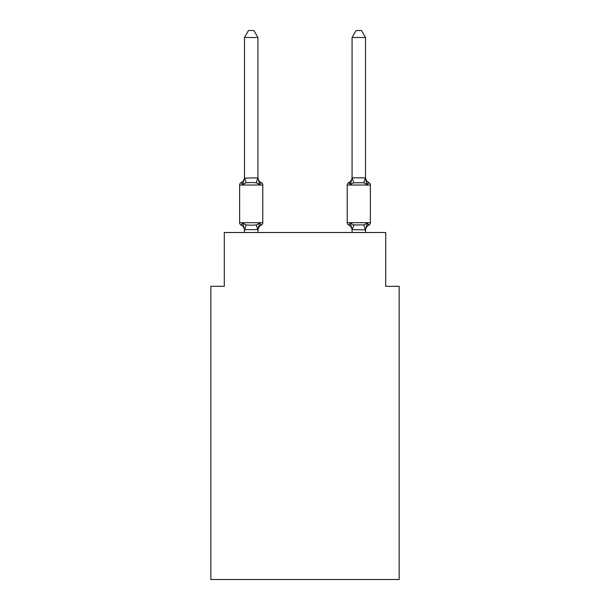 <?xml version="1.0" encoding="UTF-8"?>
<svg xmlns="http://www.w3.org/2000/svg" width="610" height="610" viewBox="0 0 610 610"><rect width="100%" height="100%" fill="white"/><g stroke="black" fill="none" stroke-linecap="round" stroke-linejoin="round"><path stroke-width="0.91" d="M399.146 579.5L399.146 286.303L385.695 286.303L385.695 232.509L224.305 232.509L224.305 286.303L210.854 286.303L210.854 579.5L399.146 579.5M368.852 225.113A2.692 2.692 0 0 0 370.361 222.688A2.692 2.692 0 0 1 368.852 225.113L368.082 224.739L368.852 225.113A2.692 2.692 0 0 0 370.361 222.688A2.692 2.692 0 0 1 368.852 225.113A2.692 2.692 0 0 0 370.361 222.688A2.692 2.692 0 0 1 368.852 225.113L368.082 224.739L368.852 225.113A2.692 2.692 0 0 0 370.361 222.688A2.692 2.692 0 0 1 368.852 225.113A2.692 2.692 0 0 0 370.361 222.688A2.692 2.692 0 0 1 368.852 225.113L368.082 224.739L368.852 225.113A2.692 2.692 0 0 0 370.361 222.688A2.692 2.692 0 0 1 368.852 225.113A2.692 2.692 0 0 0 370.361 222.688A2.692 2.692 0 0 1 368.852 225.113L368.082 224.739L368.852 225.113A2.692 2.692 0 0 0 370.361 222.688A2.692 2.692 0 0 1 368.852 225.113A2.692 2.692 0 0 0 370.361 222.688A2.692 2.692 0 0 1 368.852 225.113L368.082 224.739L368.852 225.113A2.692 2.692 0 0 0 370.361 222.688A2.692 2.692 0 0 1 368.852 225.113A2.692 2.692 0 0 0 370.361 222.688A2.692 2.692 0 0 1 368.852 225.113L368.082 224.739L368.852 225.113A2.692 2.692 0 0 0 370.361 222.688A2.692 2.692 0 0 1 368.852 225.113A2.692 2.692 0 0 0 370.361 222.688A2.692 2.692 0 0 1 368.852 225.113L368.082 224.739L368.852 225.113A2.692 2.692 0 0 0 370.361 222.688A2.692 2.692 0 0 1 368.852 225.113A2.692 2.692 0 0 0 370.361 222.688A2.692 2.692 0 0 1 368.852 225.113L368.082 224.739L368.852 225.113A2.692 2.692 0 0 0 370.361 222.688A2.692 2.692 0 0 1 368.852 225.113A2.692 2.692 0 0 0 370.361 222.688A2.692 2.692 0 0 1 368.852 225.113L368.082 224.739L368.852 225.113A2.692 2.692 0 0 0 370.361 222.688A2.692 2.692 0 0 1 368.852 225.113A2.692 2.692 0 0 0 370.361 222.688A2.692 2.692 0 0 1 368.852 225.113L368.082 224.739L368.852 225.113A2.692 2.692 0 0 0 370.361 222.688A2.692 2.692 0 0 1 368.852 225.113A2.692 2.692 0 0 0 370.361 222.688A2.692 2.692 0 0 1 368.852 225.113L368.082 224.739L368.852 225.113A2.692 2.692 0 0 0 370.361 222.688A2.692 2.692 0 0 1 368.852 225.113A2.692 2.692 0 0 0 370.361 222.688A2.692 2.692 0 0 1 368.852 225.113L368.082 224.739L368.852 225.113A2.692 2.692 0 0 0 370.361 222.688A2.692 2.692 0 0 1 368.852 225.113A2.692 2.692 0 0 0 370.361 222.688A2.692 2.692 0 0 1 368.852 225.113L368.082 224.739L368.852 225.113A2.692 2.692 0 0 0 370.361 222.688A2.692 2.692 0 0 1 368.852 225.113A2.692 2.692 0 0 0 370.361 222.688A2.692 2.692 0 0 1 368.852 225.113L368.082 224.739L368.852 225.113A2.692 2.692 0 0 0 370.361 222.688A2.692 2.692 0 0 1 368.852 225.113A2.692 2.692 0 0 0 370.361 222.688A2.692 2.692 0 0 1 368.852 225.113L368.082 224.739L368.852 225.113A2.692 2.692 0 0 0 370.361 222.688A2.692 2.692 0 0 1 368.852 225.113A2.692 2.692 0 0 0 370.361 222.688A2.692 2.692 0 0 1 368.852 225.113L368.082 224.739L368.852 225.113A2.692 2.692 0 0 0 370.361 222.688A2.692 2.692 0 0 1 368.852 225.113A2.692 2.692 0 0 0 370.361 222.688A2.692 2.692 0 0 1 368.852 225.113L368.082 224.739L368.852 225.113A2.692 2.692 0 0 0 370.361 222.688A2.692 2.692 0 0 1 368.852 225.113A2.692 2.692 0 0 0 370.361 222.688A2.692 2.692 0 0 1 368.852 225.113L368.082 224.739L368.852 225.113A2.692 2.692 0 0 0 370.361 222.688A2.692 2.692 0 0 1 368.852 225.113A2.692 2.692 0 0 0 370.361 222.688A2.692 2.692 0 0 1 368.852 225.113L367.205 223.214L368.852 225.113A5.917 5.917 0 0 0 365.52 230.427L365.52 230.427M351.017 182.375L350.392 184.51L348.745 182.611L350.392 184.51L351.017 182.375L350.392 184.51L351.017 182.375L350.392 184.51L351.017 182.375L350.392 184.51L351.017 182.375L350.392 184.51L351.017 182.375L350.392 184.51L351.017 182.375L350.392 184.51L351.017 182.375L350.392 184.51L351.017 182.375L350.392 184.51L351.017 182.375L350.392 184.51L351.017 182.375L350.392 184.51L351.017 182.375L350.392 184.51L351.017 182.375L350.392 184.51L351.017 182.375L350.392 184.51L351.017 182.375L350.392 184.51L351.017 182.375L350.392 184.51L351.017 182.375L350.392 184.51L351.017 182.375L350.392 184.51L351.017 182.375L350.392 184.51L353.754 182.779L363.842 182.779L367.205 184.51L368.852 182.611L367.205 184.51L365.802 180.11L367.205 184.51L368.852 182.611L367.205 184.51L365.802 180.11L367.205 184.51L368.852 182.611L367.205 184.51L365.802 180.11L367.205 184.51L368.852 182.611L367.205 184.51L365.802 180.11L367.205 184.51L368.852 182.611L367.205 184.51L368.852 182.611L367.205 184.51L365.802 180.11L367.205 184.51L368.852 182.611L367.205 184.51L368.852 182.611L367.205 184.51L365.802 180.11L367.205 184.51L368.852 182.611L367.205 184.51L368.852 182.611L367.205 184.51L365.802 180.11L367.205 184.51L368.852 182.611L367.205 184.51L368.852 182.611L367.205 184.51L365.802 180.11L367.205 184.51L368.852 182.611L367.205 184.51L368.852 182.611L367.205 184.51L365.802 180.11L367.205 184.51L368.852 182.611L367.205 184.51L368.852 182.611L367.205 184.51L365.802 180.11L367.205 184.51L368.852 182.611L367.205 184.51L368.852 182.611L367.205 184.51L365.802 180.11L367.205 184.51L368.852 182.611L367.205 184.51L368.852 182.611L367.205 184.51L365.802 180.11L367.205 184.51L368.852 182.611L367.205 184.51L368.852 182.611L367.205 184.51L365.802 180.11L367.205 184.51L368.852 182.611L367.205 184.51L368.852 182.611L367.205 184.51L365.802 180.11L367.205 184.51L368.852 182.611L367.205 184.51L368.852 182.611L367.205 184.51L365.802 180.11L367.205 184.51L368.852 182.611L367.205 184.51L368.852 182.611L367.205 184.51L365.802 180.11L367.205 184.51L368.852 182.611L367.205 184.51L368.852 182.611L367.205 184.51L365.802 180.11L367.205 184.51L368.852 182.611L367.205 184.51L368.852 182.611L367.205 184.51L365.802 180.11L367.205 184.51L368.852 182.611A2.692 2.692 0 0 1 370.361 185.036L370.361 222.688L347.227 222.688A2.692 2.692 0 0 0 348.745 225.113A5.917 5.917 0 0 1 352.069 230.427L352.069 229.635L352.069 230.427A5.917 5.917 0 0 0 348.745 225.113L350.392 223.214L348.745 225.113A5.917 5.917 0 0 1 352.069 230.427A5.917 5.917 0 0 0 348.745 225.113A5.917 5.917 0 0 1 352.069 230.427A5.917 5.917 0 0 0 348.745 225.113L350.392 223.214L348.745 225.113A5.917 5.917 0 0 1 352.069 230.427A5.917 5.917 0 0 0 348.745 225.113A5.917 5.917 0 0 1 352.069 230.427A5.917 5.917 0 0 0 348.745 225.113A5.917 5.917 0 0 1 352.069 230.427A5.917 5.917 0 0 0 348.745 225.113L350.392 223.214L348.745 225.113A5.917 5.917 0 0 1 352.069 230.427A5.917 5.917 0 0 0 348.745 225.113A5.917 5.917 0 0 1 352.069 230.427A5.917 5.917 0 0 0 348.745 225.113L350.392 223.214L348.745 225.113A5.917 5.917 0 0 1 352.069 230.427A5.917 5.917 0 0 0 348.745 225.113A5.917 5.917 0 0 1 352.069 230.427A5.917 5.917 0 0 0 348.745 225.113A5.917 5.917 0 0 1 352.069 230.427A5.917 5.917 0 0 0 348.745 225.113L350.392 223.214L348.745 225.113A5.917 5.917 0 0 1 352.069 230.427A5.917 5.917 0 0 0 348.745 225.113A5.917 5.917 0 0 1 352.069 230.427A5.917 5.917 0 0 0 348.745 225.113L350.392 223.214L348.745 225.113A5.917 5.917 0 0 1 352.069 230.427A5.917 5.917 0 0 0 348.745 225.113A5.917 5.917 0 0 1 352.069 230.427A5.917 5.917 0 0 0 348.745 225.113L350.392 223.214L348.745 225.113A5.917 5.917 0 0 1 352.069 230.427A5.917 5.917 0 0 0 348.745 225.113L350.392 223.214L348.745 225.113A5.917 5.917 0 0 1 352.069 230.427A5.917 5.917 0 0 0 348.745 225.113A5.917 5.917 0 0 1 352.069 230.427A5.917 5.917 0 0 0 348.745 225.113L350.392 223.214L348.745 225.113A5.917 5.917 0 0 1 352.069 230.427M352.069 229.879L350.392 223.214L348.745 225.113A2.692 2.692 0 0 1 347.227 222.688A2.692 2.692 0 0 0 348.745 225.113A2.692 2.692 0 0 1 347.227 222.688A2.692 2.692 0 0 0 348.745 225.113A2.692 2.692 0 0 1 347.227 222.688A2.692 2.692 0 0 0 348.745 225.113A2.692 2.692 0 0 1 347.227 222.688A2.692 2.692 0 0 0 348.745 225.113A2.692 2.692 0 0 1 347.227 222.688A2.692 2.692 0 0 0 348.745 225.113A2.692 2.692 0 0 1 347.227 222.688A2.692 2.692 0 0 0 348.745 225.113L350.392 223.214L348.745 225.113A2.692 2.692 0 0 1 347.227 222.688A2.692 2.692 0 0 0 348.745 225.113L350.392 223.214L348.745 225.113A2.692 2.692 0 0 1 347.227 222.688A2.692 2.692 0 0 0 348.745 225.113L350.392 223.214L348.745 225.113A2.692 2.692 0 0 1 347.227 222.688A2.692 2.692 0 0 0 348.745 225.113L350.392 223.214L348.745 225.113A2.692 2.692 0 0 1 347.227 222.688A2.692 2.692 0 0 0 348.745 225.113L350.392 223.214L348.745 225.113A2.692 2.692 0 0 1 347.227 222.688A2.692 2.692 0 0 0 348.745 225.113L350.392 223.214L348.745 225.113A2.692 2.692 0 0 1 347.227 222.688A2.692 2.692 0 0 0 348.745 225.113L350.392 223.214L348.745 225.113A2.692 2.692 0 0 1 347.227 222.688A2.692 2.692 0 0 0 348.745 225.113L350.392 223.214L348.745 225.113A2.692 2.692 0 0 1 347.227 222.688A2.692 2.692 0 0 0 348.745 225.113L350.392 223.214L348.745 225.113A2.692 2.692 0 0 1 347.227 222.688A2.692 2.692 0 0 0 348.745 225.113L350.392 223.214L348.745 225.113A2.692 2.692 0 0 1 347.227 222.688A2.692 2.692 0 0 0 348.745 225.113L350.392 223.214L348.745 225.113A2.692 2.692 0 0 1 347.227 222.688A2.692 2.692 0 0 0 348.745 225.113L350.392 223.214L348.745 225.113A2.692 2.692 0 0 1 347.227 222.688A2.692 2.692 0 0 0 348.745 225.113L350.392 223.214L353.754 224.945L363.842 224.945L367.205 223.214L365.52 229.879L352.069 229.635L352.069 232.509M352.069 177.845L365.52 177.845L365.52 37.492L352.069 37.492L352.069 178.089L350.392 184.51L348.745 182.611L349.911 183.366L348.745 182.611A2.692 2.692 0 0 0 347.227 185.036L347.227 222.688M365.52 177.289L365.52 178.089L365.52 177.289A5.917 5.917 0 0 0 368.852 182.611M352.069 177.289L352.069 177.289A5.917 5.917 0 0 1 348.745 182.611L350.392 184.51L348.745 182.611L350.392 184.51L348.745 182.611L350.392 184.51L348.745 182.611L350.392 184.51L348.745 182.611L349.911 183.366L348.745 182.611L350.392 184.51L348.745 182.611L350.392 184.51L348.745 182.611L350.392 184.51L348.745 182.611L350.392 184.51L348.745 182.611L349.911 183.366L348.745 182.611L350.392 184.51L348.745 182.611L349.911 183.366L348.745 182.611L350.392 184.51L348.745 182.611L349.911 183.366L348.745 182.611L350.392 184.51L348.745 182.611L349.911 183.366L348.745 182.611L350.392 184.51M257.931 230.427L259.608 223.214L261.255 225.113A5.917 5.917 0 0 0 257.931 230.427L257.931 229.635L244.48 229.635L244.48 230.427A5.917 5.917 0 0 0 241.148 225.113A2.692 2.692 0 0 1 239.638 222.688A2.692 2.692 0 0 0 241.148 225.113L242.795 223.214L241.148 225.113A2.692 2.692 0 0 1 239.638 222.688A2.692 2.692 0 0 0 241.148 225.113L242.795 223.214L241.148 225.113A2.692 2.692 0 0 1 239.638 222.688A2.692 2.692 0 0 0 241.148 225.113A2.692 2.692 0 0 1 239.638 222.688A2.692 2.692 0 0 0 241.148 225.113A2.692 2.692 0 0 1 239.638 222.688A2.692 2.692 0 0 0 241.148 225.113L242.795 223.214L241.148 225.113A2.692 2.692 0 0 1 239.638 222.688A2.692 2.692 0 0 0 241.148 225.113L242.795 223.214L241.148 225.113A2.692 2.692 0 0 1 239.638 222.688A2.692 2.692 0 0 0 241.148 225.113L242.795 223.214L241.148 225.113A2.692 2.692 0 0 1 239.638 222.688A2.692 2.692 0 0 0 241.148 225.113A2.692 2.692 0 0 1 239.638 222.688A2.692 2.692 0 0 0 241.148 225.113A2.692 2.692 0 0 1 239.638 222.688A2.692 2.692 0 0 0 241.148 225.113A2.692 2.692 0 0 1 239.638 222.688A2.692 2.692 0 0 0 241.148 225.113L242.795 223.214L241.148 225.113A2.692 2.692 0 0 1 239.638 222.688A2.692 2.692 0 0 0 241.148 225.113L242.795 223.214L241.148 225.113A2.692 2.692 0 0 1 239.638 222.688A2.692 2.692 0 0 0 241.148 225.113L242.795 223.214L241.148 225.113A2.692 2.692 0 0 1 239.638 222.688A2.692 2.692 0 0 0 241.148 225.113A2.692 2.692 0 0 1 239.638 222.688A2.692 2.692 0 0 0 241.148 225.113A2.692 2.692 0 0 1 239.638 222.688A2.692 2.692 0 0 0 241.148 225.113L242.795 223.214L241.148 225.113A2.692 2.692 0 0 1 239.638 222.688A2.692 2.692 0 0 0 241.148 225.113L242.795 223.214L241.148 225.113A2.692 2.692 0 0 1 239.638 222.688A2.692 2.692 0 0 0 241.148 225.113L242.795 223.214L241.148 225.113A2.692 2.692 0 0 1 239.638 222.688A2.692 2.692 0 0 0 241.148 225.113L242.795 223.214L241.148 225.113A2.692 2.692 0 0 1 239.638 222.688A2.692 2.692 0 0 0 241.148 225.113A2.692 2.692 0 0 1 239.638 222.688A2.692 2.692 0 0 0 241.148 225.113A2.692 2.692 0 0 1 239.638 222.688A2.692 2.692 0 0 0 241.148 225.113L242.795 223.214L241.148 225.113A2.692 2.692 0 0 1 239.638 222.688A2.692 2.692 0 0 0 241.148 225.113L242.795 223.214L241.148 225.113A2.692 2.692 0 0 1 239.638 222.688A2.692 2.692 0 0 0 241.148 225.113L242.795 223.214L241.148 225.113A2.692 2.692 0 0 1 239.638 222.688A2.692 2.692 0 0 0 241.148 225.113L242.795 223.214L241.148 225.113A2.692 2.692 0 0 1 239.638 222.688A2.692 2.692 0 0 0 241.148 225.113A2.692 2.692 0 0 1 239.638 222.688A2.692 2.692 0 0 0 241.148 225.113A2.692 2.692 0 0 1 239.638 222.688A2.692 2.692 0 0 0 241.148 225.113L242.795 223.214L241.148 225.113A2.692 2.692 0 0 1 239.638 222.688A2.692 2.692 0 0 0 241.148 225.113L242.795 223.214L241.148 225.113A2.692 2.692 0 0 1 239.638 222.688A2.692 2.692 0 0 0 241.148 225.113L242.795 223.214L241.148 225.113A2.692 2.692 0 0 1 239.638 222.688A2.692 2.692 0 0 0 241.148 225.113L242.795 223.214L241.148 225.113A2.692 2.692 0 0 1 239.638 222.688A2.692 2.692 0 0 0 241.148 225.113A2.692 2.692 0 0 1 239.638 222.688A2.692 2.692 0 0 0 241.148 225.113A2.692 2.692 0 0 1 239.638 222.688A2.692 2.692 0 0 0 241.148 225.113L242.795 223.214L241.148 225.113A2.692 2.692 0 0 1 239.638 222.688A2.692 2.692 0 0 0 241.148 225.113L242.795 223.214L241.148 225.113A2.692 2.692 0 0 1 239.638 222.688A2.692 2.692 0 0 0 241.148 225.113L242.795 223.214L241.148 225.113A2.692 2.692 0 0 1 239.638 222.688A2.692 2.692 0 0 0 241.148 225.113L242.795 223.214L241.148 225.113L242.795 223.214L241.148 225.113L242.795 223.214L241.148 225.113L242.795 223.214L241.148 225.113L242.795 223.214L241.148 225.113L242.795 223.214L241.148 225.113L242.795 223.214L241.148 225.113L242.795 223.214L246.158 224.945L251.206 225.22L256.246 224.945L259.608 223.214L261.255 225.113A2.692 2.692 0 0 0 262.773 222.688L262.773 185.036A2.692 2.692 0 0 0 261.255 182.611L259.608 184.51L261.255 182.611A2.692 2.692 0 0 1 262.773 185.036A2.692 2.692 0 0 0 261.255 182.611L259.608 184.51L261.255 182.611A2.692 2.692 0 0 1 262.773 185.036A2.692 2.692 0 0 0 261.255 182.611A2.692 2.692 0 0 1 262.773 185.036A2.692 2.692 0 0 0 261.255 182.611A2.692 2.692 0 0 1 262.773 185.036A2.692 2.692 0 0 0 261.255 182.611A2.692 2.692 0 0 1 262.773 185.036A2.692 2.692 0 0 0 261.255 182.611A2.692 2.692 0 0 1 262.773 185.036A2.692 2.692 0 0 0 261.255 182.611A2.692 2.692 0 0 1 262.773 185.036A2.692 2.692 0 0 0 261.255 182.611A2.692 2.692 0 0 1 262.773 185.036A2.692 2.692 0 0 0 261.255 182.611A2.692 2.692 0 0 1 262.773 185.036A2.692 2.692 0 0 0 261.255 182.611A2.692 2.692 0 0 1 262.773 185.036A2.692 2.692 0 0 0 261.255 182.611A2.692 2.692 0 0 1 262.773 185.036A2.692 2.692 0 0 0 261.255 182.611A2.692 2.692 0 0 1 262.773 185.036A2.692 2.692 0 0 0 261.255 182.611A2.692 2.692 0 0 1 262.773 185.036A2.692 2.692 0 0 0 261.255 182.611A2.692 2.692 0 0 1 262.773 185.036A2.692 2.692 0 0 0 261.255 182.611A2.692 2.692 0 0 1 262.773 185.036A2.692 2.692 0 0 0 261.255 182.611A2.692 2.692 0 0 1 262.773 185.036A2.692 2.692 0 0 0 261.255 182.611A2.692 2.692 0 0 1 262.773 185.036A2.692 2.692 0 0 0 261.255 182.611A2.692 2.692 0 0 1 262.773 185.036A2.692 2.692 0 0 0 261.255 182.611A2.692 2.692 0 0 1 262.773 185.036L239.638 185.036A2.692 2.692 0 0 1 241.148 182.611L242.795 184.51L241.148 182.611L241.918 182.985M257.931 177.845L259.608 184.51L256.246 182.779L251.206 182.504L246.158 182.779L242.795 184.51L241.148 182.611A5.917 5.917 0 0 0 244.48 177.289L244.48 178.089L257.931 177.845L257.931 37.492L244.48 37.492L244.48 177.845M257.931 229.635L258.556 226.47M242.795 184.51L241.148 182.611L242.795 184.51L241.148 182.611L242.795 184.51L241.148 182.611L242.795 184.51L241.148 182.611L242.795 184.51L241.148 182.611L242.795 184.51L241.148 182.611L242.795 184.51L241.148 182.611L242.795 184.51L241.148 182.611L242.795 184.51L241.148 182.611L242.795 184.51L241.148 182.611L242.795 184.51L241.148 182.611L242.795 184.51L241.148 182.611L242.795 184.51L241.148 182.611L242.795 184.51L241.148 182.611L242.795 184.51L241.148 182.611L242.795 184.51L241.148 182.611L242.795 184.51L241.148 182.611L242.795 184.51L244.48 178.089M239.638 185.036L239.638 222.688L262.773 222.688M257.931 232.509L257.931 229.879M244.48 232.509L244.48 229.879M242.795 223.214L244.48 229.635M257.931 177.289A5.917 5.917 0 0 0 261.255 182.611M244.48 37.492L248.514 30.5L253.89 30.5L257.931 37.492M365.52 177.845L367.205 184.51L365.802 180.11M365.52 232.509L365.52 229.879M352.069 37.492L356.11 30.5L361.486 30.5L365.52 37.492M246.158 224.945L244.587 229.909M256.246 224.945L257.816 229.909M244.587 177.807L246.158 182.779M257.816 177.807L256.246 182.779M370.361 185.036L347.227 185.036M365.413 229.909L363.842 224.945M352.183 229.909L353.754 224.945M363.842 182.779L365.413 177.807M353.754 182.779L352.183 177.807"/></g></svg>

